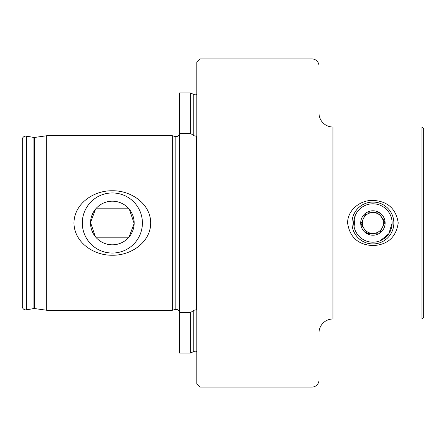 <?xml version="1.0" encoding="UTF-8"?>
<svg xmlns="http://www.w3.org/2000/svg" width="446" height="446" viewBox="0 0 446 446"><rect width="100%" height="100%" fill="white"/><g stroke="black" fill="none" stroke-linecap="round" stroke-linejoin="round"><path stroke-width="0.67" d="M179.543 312.88A3.49 3.49 0 0 0 175.15 309.507L175.15 136.493A3.49 3.49 0 0 0 179.543 133.12M175.15 309.507L172.34 310.26L46.735 310.26L34.364 308.52A1.394 1.394 0 0 0 33.929 308.532L33.929 137.468A1.394 1.394 0 0 0 34.364 137.48L46.735 135.74L172.34 135.74L175.15 136.493M196.82 351.56A3.49 3.49 0 0 0 193.776 351.515L190.358 353.104L190.358 312.702L193.776 310.371L195.253 309.892L196.296 310.132L196.296 135.868L195.253 136.108L193.776 135.629L190.358 133.298L179.543 133.298L179.543 92.896L190.358 92.896L190.358 133.298M193.776 135.629L193.776 94.485A3.49 3.49 0 0 0 196.82 94.441M355.189 215.624L354.091 226.774M372.912 245.607C358.205 244.809 349.77 237.294 347.607 223.056C347.501 209.865 360.429 200.037 372.912 200.393C387.607 201.179 396.042 208.695 398.222 222.939C396.109 237.244 387.669 244.804 372.912 245.607M318.985 65.93L318.985 332.95A13.96 13.96 0 0 1 332.95 318.985L332.95 127.015A13.96 13.96 0 0 1 318.985 113.05L318.985 65.93A6.98 6.98 0 0 0 312.005 58.95L199.964 58.95L199.964 387.05L312.005 387.05L312.005 58.95M421.955 127.015L421.955 318.985L423.7 317.24L423.7 128.76L421.955 127.015L332.95 127.015M421.955 318.985L332.95 318.985M112.353 192.951A30.049 30.049 0 0 0 82.304 223A30.049 30.049 0 0 0 112.353 253.049A30.049 30.049 0 0 0 142.402 223A30.049 30.049 0 0 0 112.353 192.951M112.353 201.185A21.815 21.815 0 0 0 90.538 223A21.815 21.815 0 0 0 112.353 244.815A21.815 21.815 0 0 0 134.168 223A21.815 21.815 0 0 0 112.353 201.185M96.085 208.466L95.684 208.923M95.606 209.018L90.544 222.509L95.338 236.653M112.353 255.224C94.067 255.614 74.259 242.696 73.958 223.039C74.181 203.331 94.145 190.347 112.353 190.776C130.611 190.375 150.441 203.298 150.748 222.928C150.57 242.63 130.6 255.642 112.353 255.224M96.358 237.835L128.348 237.835M128.348 208.165L96.358 208.165M128.621 237.534L129.022 237.077M129.1 236.982L134.162 223.491L129.368 209.347M318.985 380.07A6.98 6.98 0 0 1 312.005 387.05M199.964 387.05L196.82 383.911L196.82 62.089L199.964 58.95M172.34 310.26L172.34 135.74M46.735 310.26L46.735 135.74M33.929 137.468L26.398 136.141A3.49 3.49 0 0 0 22.3 139.581L22.3 306.419A3.49 3.49 0 0 0 26.398 309.858L26.398 136.141M33.929 308.532L26.398 309.858M195.253 136.108L196.296 135.868M190.358 353.104L179.543 353.104L179.543 133.298M190.358 312.702L179.543 312.702M318.985 332.95L318.985 113.05M380.304 240.717L388.862 233.687L392.112 223.011M367.604 233.71L379.819 232.924L382.389 227.454A10.47 10.47 0 0 0 372.036 212.564A10.47 10.47 0 0 1 381.508 217.024L384.965 221.985L379.819 232.924L373.793 233.436A10.47 10.47 0 0 0 382.389 227.454A10.47 10.47 0 0 1 373.793 233.436L367.772 233.944L360.864 224.015L366.01 213.076L378.057 212.056L384.842 222.242M371.886 210.824A12.215 12.215 0 0 1 385.088 221.974A12.215 12.215 0 0 1 373.943 235.176A12.215 12.215 0 0 1 360.742 224.026A12.215 12.215 0 0 1 371.886 210.824M374.673 243.867A20.945 20.945 0 0 1 352.045 224.762A20.945 20.945 0 0 1 371.156 202.133A20.945 20.945 0 0 1 393.785 221.238A20.945 20.945 0 0 1 374.673 243.867M374.528 242.128A19.195 19.195 0 0 1 353.784 224.611A19.195 19.195 0 0 1 371.301 203.872A19.195 19.195 0 0 1 392.045 221.389A19.195 19.195 0 0 1 374.528 242.128M378.057 212.056L366.294 213.049M366.01 213.076L363.44 218.546A10.47 10.47 0 0 0 373.793 233.436A10.47 10.47 0 0 1 364.315 228.976L360.987 223.758M372.036 212.564A10.47 10.47 0 0 0 363.44 218.546A10.47 10.47 0 0 1 372.036 212.564M193.776 351.515L193.776 310.371M34.364 308.52L34.364 137.48M193.776 94.485L190.358 92.896"/></g></svg>
